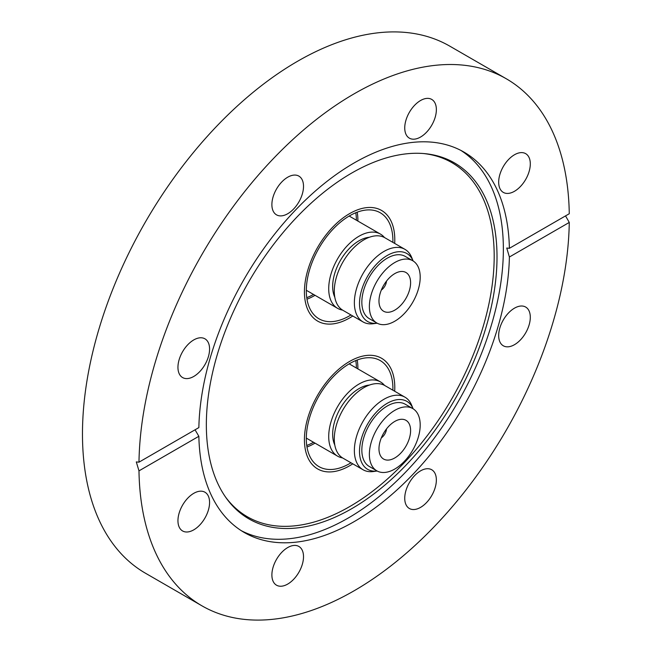 <?xml version="1.0" encoding="UTF-8"?>
<svg xmlns="http://www.w3.org/2000/svg" width="652" height="652" viewBox="0 0 652 652"><rect width="100%" height="100%" fill="white"/><g stroke="black" fill="none" stroke-linecap="round" stroke-linejoin="round"><path stroke-width="0.98" d="M351.681 173.073A205.535 118.664 -60 0 1 424.533 153.619A205.535 118.664 -60 0 1 492.032 303.416A205.535 118.664 -60 0 1 351.681 508.707A205.535 118.664 -60 0 1 225.926 497.623A205.535 118.664 -60 0 1 225.763 329.79A205.535 118.664 -60 0 1 351.681 173.073M423.303 153.513A204.467 118.053 -60 0 1 489.049 303.31A204.467 118.053 -60 0 1 349.611 506.645A204.467 118.053 -60 0 1 225.217 496.612M460.866 150.4A219.642 126.814 -60 0 1 490.703 327.353A219.642 126.814 -60 0 1 348.046 518.136A219.642 126.814 -60 0 1 241.305 530.695M193.766 529.848A22.364 12.91 120 0 0 208.371 510.141A22.364 12.91 120 0 0 204.948 492.219A22.364 12.91 120 0 0 193.766 493.328A22.364 12.91 120 0 0 179.153 513.034A22.364 12.91 120 0 0 182.584 530.956A22.364 12.91 120 0 0 193.766 529.848M177.947 367.32A22.364 12.91 120 0 0 182.584 377.557A22.364 12.91 120 0 0 199.814 371.567A22.364 12.91 120 0 0 209.577 349.056A22.364 12.91 120 0 0 204.948 338.82A22.364 12.91 120 0 0 187.711 344.81A22.364 12.91 120 0 0 177.947 367.32M271.884 204.614A22.364 12.91 120 0 0 276.521 214.85A22.364 12.91 120 0 0 293.75 208.86A22.364 12.91 120 0 0 303.514 186.35A22.364 12.91 120 0 0 298.885 176.113A22.364 12.91 120 0 0 281.648 182.104A22.364 12.91 120 0 0 271.884 204.614M420.548 137.042A22.364 12.91 120 0 0 435.161 117.336A22.364 12.91 120 0 0 431.73 99.414A22.364 12.91 120 0 0 420.548 100.522A22.364 12.91 120 0 0 405.943 120.229A22.364 12.91 120 0 0 409.366 138.151A22.364 12.91 120 0 0 420.548 137.042M514.485 191.28A22.364 12.91 120 0 0 529.098 171.574A22.364 12.91 120 0 0 525.667 153.652A22.364 12.91 120 0 0 514.485 154.76A22.364 12.91 120 0 0 499.88 174.467A22.364 12.91 120 0 0 503.303 192.389A22.364 12.91 120 0 0 514.485 191.28M498.674 335.552A22.364 12.91 120 0 0 503.303 345.788A22.364 12.91 120 0 0 520.54 339.798A22.364 12.91 120 0 0 530.304 317.288A22.364 12.91 120 0 0 525.667 307.051A22.364 12.91 120 0 0 508.438 313.041A22.364 12.91 120 0 0 498.674 335.552M404.737 498.25A22.364 12.91 120 0 0 409.366 508.495A22.364 12.91 120 0 0 426.604 502.505A22.364 12.91 120 0 0 436.359 479.994A22.364 12.91 120 0 0 431.73 469.758A22.364 12.91 120 0 0 414.501 475.748A22.364 12.91 120 0 0 404.737 498.25M287.703 584.086A22.364 12.91 120 0 0 302.308 564.379A22.364 12.91 120 0 0 298.885 546.457A22.364 12.91 120 0 0 287.703 547.566A22.364 12.91 120 0 0 273.09 567.273A22.364 12.91 120 0 0 276.521 585.194A22.364 12.91 120 0 0 287.703 584.086M509.391 248.314L569.269 213.742A304.313 175.698 120 0 0 506.278 78.762A304.313 175.698 120 0 0 354.126 93.831A304.313 175.698 120 0 0 138.982 462.17L198.86 427.598A219.642 126.814 -60 0 1 354.126 162.959A219.642 126.814 -60 0 1 463.947 152.087A219.642 126.814 -60 0 1 509.391 248.314L506.751 248.037L509.391 257.01A219.642 126.814 -60 0 1 354.126 521.641A219.642 126.814 -60 0 1 244.304 532.521A219.642 126.814 -60 0 1 198.86 436.294L195.046 429.798M506.278 78.762L449.798 46.153A304.313 175.698 120 0 0 297.646 61.231A304.313 175.698 120 0 0 98.851 329.39A304.313 175.698 120 0 0 145.494 573.238L201.973 605.847A304.313 175.698 120 0 0 354.126 590.769A304.313 175.698 120 0 0 569.269 222.438L509.391 257.01M138.982 462.17L136.301 461.918L138.982 470.866A304.313 175.698 120 0 0 201.973 605.847M349.611 317.956A63.896 36.895 120 0 0 352.773 316A63.896 36.895 120 0 1 349.611 317.956A63.896 36.895 120 0 1 317.663 321.118A63.896 36.895 120 0 0 349.611 317.956M394.68 243.416A63.896 36.895 120 0 0 381.559 210.449A63.896 36.895 120 0 0 349.611 213.612A63.896 36.895 120 0 0 307.866 269.92A63.896 36.895 120 0 0 317.663 321.118L317.663 321.118A63.896 36.895 120 0 1 307.866 269.92A63.896 36.895 120 0 1 349.611 213.612A63.896 36.895 120 0 1 381.559 210.449A63.896 36.895 120 0 1 394.68 243.416M349.611 465.781A63.896 36.895 120 0 0 352.773 463.825A63.896 36.895 120 0 1 349.611 465.781A63.896 36.895 120 0 1 317.663 468.943A63.896 36.895 120 0 0 349.611 465.781M394.68 391.241A63.896 36.895 120 0 0 381.559 358.266A63.896 36.895 120 0 0 349.611 361.436A63.896 36.895 120 0 0 307.866 417.736A63.896 36.895 120 0 0 317.663 468.943A63.896 36.895 120 0 1 307.866 417.736A63.896 36.895 120 0 1 349.611 361.436A63.896 36.895 120 0 1 381.559 358.266A63.896 36.895 120 0 1 394.68 391.241M565.537 215.893L569.269 222.438M138.982 470.866L198.86 436.294M387.255 403.303A39.242 22.657 120 0 0 359.985 445.161A39.242 22.657 120 0 0 377.174 471.013L373.425 471.526A41.907 24.197 -60 0 1 363.042 469.75A41.907 24.197 -60 0 1 356.62 436.172A41.907 24.197 -60 0 1 383.995 399.244A41.907 24.197 -60 0 1 404.949 397.166A41.907 24.197 -60 0 1 411.681 405.267L413.115 408.78A39.242 22.657 120 0 0 387.255 403.303M342.593 457.932A42.861 24.752 -60 0 1 337.589 456.164A42.861 24.752 -60 0 1 331.02 421.811A42.861 24.752 -60 0 1 359.024 384.044A42.861 24.752 -60 0 1 380.45 381.917A42.861 24.752 -60 0 1 384.493 385.365M394.786 421.428A22.364 12.91 -60 0 1 405.968 420.32A22.364 12.91 -60 0 1 409.399 438.242A22.364 12.91 -60 0 1 394.786 457.948A22.364 12.91 -60 0 1 383.604 459.057A22.364 12.91 -60 0 1 380.181 441.135A22.364 12.91 -60 0 1 394.786 421.428M394.786 469.041A35.941 20.75 -60 0 1 376.815 470.817A35.941 20.75 -60 0 1 371.306 442.015A35.941 20.75 -60 0 1 394.786 410.344A35.941 20.75 -60 0 1 412.757 408.568A35.941 20.75 -60 0 1 418.266 437.362A35.941 20.75 -60 0 1 394.786 469.041M376.815 470.817L369.285 466.473A35.941 20.75 -60 0 1 363.775 437.671A35.941 20.75 -60 0 1 387.255 406A35.941 20.75 -60 0 1 405.226 404.216L412.757 408.568M363.042 469.75L342.96 458.16A41.907 24.197 -60 0 1 336.538 424.574A41.907 24.197 -60 0 1 363.914 387.647A41.907 24.197 -60 0 1 384.867 385.577L404.949 397.166M334.794 445.014A37.27 21.516 -60 0 1 359.024 388.608A37.27 21.516 -60 0 1 369.407 385.071M381.33 437.875A7.987 4.613 120 0 0 386.489 428.943M392.887 390.206A61.231 35.355 120 0 0 380.222 360.572A61.231 35.355 120 0 0 349.611 363.604A61.231 35.355 120 0 0 309.602 417.565A61.231 35.355 120 0 0 318.991 466.636A61.231 35.355 120 0 0 349.611 463.605A61.231 35.355 120 0 0 350.98 462.79M413.115 260.955A39.242 22.657 120 0 0 387.255 255.478A39.242 22.657 120 0 0 359.985 297.345A39.242 22.657 120 0 0 377.174 323.196L373.425 323.71A41.907 24.197 -60 0 1 363.042 321.933A41.907 24.197 -60 0 1 356.62 288.355A41.907 24.197 -60 0 1 383.995 251.427A41.907 24.197 -60 0 1 404.949 249.349A41.907 24.197 -60 0 1 411.681 257.45L413.115 260.955M342.593 310.116A42.861 24.752 -60 0 1 337.589 308.339A42.861 24.752 -60 0 1 331.02 273.995A42.861 24.752 -60 0 1 359.024 236.22A42.861 24.752 -60 0 1 380.45 234.101A42.861 24.752 -60 0 1 384.493 237.548M394.786 310.132A22.364 12.91 -60 0 1 383.604 311.24A22.364 12.91 -60 0 1 380.181 293.318A22.364 12.91 -60 0 1 394.786 273.612A22.364 12.91 -60 0 1 405.968 272.503A22.364 12.91 -60 0 1 409.399 290.425A22.364 12.91 -60 0 1 394.786 310.132M394.786 262.52A35.941 20.75 -60 0 1 412.757 260.743A35.941 20.75 -60 0 1 418.266 289.545A35.941 20.75 -60 0 1 394.786 321.216A35.941 20.75 -60 0 1 376.815 323.001A35.941 20.75 -60 0 1 371.306 294.199A35.941 20.75 -60 0 1 394.786 262.52M376.815 323.001L369.285 318.649A35.941 20.75 -60 0 1 363.775 289.847A35.941 20.75 -60 0 1 387.255 258.176A35.941 20.75 -60 0 1 405.226 256.399L412.757 260.743M363.042 321.933L342.96 310.336A41.907 24.197 -60 0 1 336.538 276.758A41.907 24.197 -60 0 1 363.914 239.83A41.907 24.197 -60 0 1 384.867 237.752L404.949 249.349M334.794 297.198A37.27 21.516 -60 0 1 359.024 240.784A37.27 21.516 -60 0 1 369.407 237.255M381.33 290.05A7.987 4.613 120 0 0 386.489 281.126M392.887 242.381A61.231 35.355 120 0 0 380.222 212.756A61.231 35.355 120 0 0 349.611 215.788A61.231 35.355 120 0 0 309.602 269.749A61.231 35.355 120 0 0 318.991 318.812A61.231 35.355 120 0 0 349.611 315.78A61.231 35.355 120 0 0 350.98 314.965M306.986 447.003A61.231 35.355 120 0 0 314.59 443.384A61.231 35.355 120 0 0 315.022 443.132M357.891 368.893A61.231 35.355 120 0 0 357.214 359.994M356.383 368.021A60.171 34.735 120 0 0 355.788 360.548M306.75 445.487A60.171 34.735 120 0 0 313.522 442.268M306.986 299.178A61.231 35.355 120 0 0 314.59 295.568A61.231 35.355 120 0 0 315.022 295.315M306.75 297.671A60.171 34.735 120 0 0 313.522 294.443M357.891 221.069A61.231 35.355 120 0 0 357.214 212.169M356.383 220.205A60.171 34.735 120 0 0 355.788 212.731M337.589 456.164L306.31 438.103M380.45 381.917L349.17 363.857M380.45 234.101L349.17 216.04M337.589 308.339L306.31 290.279"/></g></svg>
